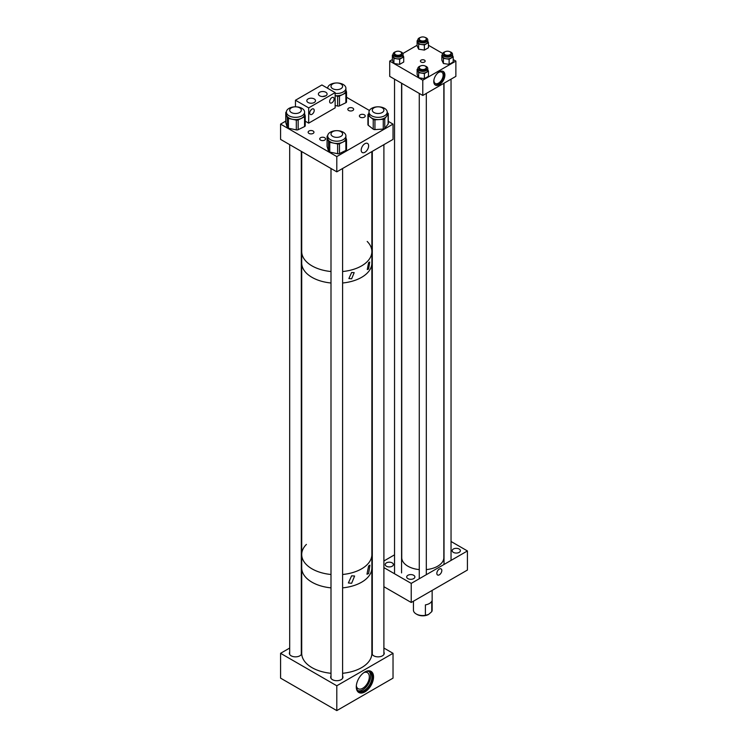 <?xml version="1.0" encoding="UTF-8"?>
<svg xmlns="http://www.w3.org/2000/svg" width="748" height="748" viewBox="0 0 748 748"><rect width="100%" height="100%" fill="white"/><g stroke="black" fill="none" stroke-linecap="round" stroke-linejoin="round"><path stroke-width="1.12" d="M439.328 71.864A7.854 4.535 -60 0 1 443.255 71.481A7.854 4.535 -60 0 1 444.462 77.773A7.854 4.535 -60 0 1 439.328 84.702A7.854 4.535 -60 0 1 435.401 85.085A7.854 4.535 -60 0 1 434.195 78.792A7.854 4.535 -60 0 1 439.328 71.864M435.018 84.823A7.854 4.535 120 0 0 438.534 84.243A7.854 4.535 120 0 0 443.555 77.68A7.854 4.535 120 0 0 442.844 71.284M424.462 60.13A2.366 1.365 0 0 0 421.881 59.831A2.366 1.365 0 0 0 420.423 61.093A2.366 1.365 0 0 0 421.115 62.065A2.366 1.365 0 0 0 423.695 62.355A2.366 1.365 0 0 0 425.163 61.093A2.366 1.365 0 0 0 424.462 60.13M433.99 79.569A6.508 3.759 120 0 0 435.28 83.458A6.508 3.759 120 0 0 438.534 83.14A6.508 3.759 120 0 0 442.788 77.399A6.508 3.759 120 0 0 441.788 72.182A6.508 3.759 120 0 0 438.534 72.509A6.508 3.759 120 0 0 437.776 73.023M422.788 95.463L455.869 76.371L455.869 61.093L422.788 80.195L389.717 61.093L389.717 76.371L422.788 95.463L422.788 80.195M417.113 45.273L402.863 53.501M392.373 59.56L389.717 61.093M455.869 61.093L453.204 59.56M442.713 53.501L428.464 45.273M439.328 574.819A3.525 2.038 -60 0 1 437.561 574.988A3.525 2.038 -60 0 1 437.028 572.164A3.525 2.038 -60 0 1 439.328 569.06A3.525 2.038 -60 0 1 441.096 568.882A3.525 2.038 -60 0 1 441.629 571.706A3.525 2.038 -60 0 1 439.328 574.819M386.407 566.227A4.095 2.366 180 0 1 385.211 564.553A4.095 2.366 180 0 1 387.735 562.365A4.095 2.366 180 0 1 392.204 562.879A4.095 2.366 180 0 1 393.401 564.553A4.095 2.366 180 0 1 390.877 566.741A4.095 2.366 180 0 1 386.407 566.227M407.894 578.625A4.095 2.366 180 0 1 406.697 576.951A4.095 2.366 180 0 1 409.221 574.773A4.095 2.366 180 0 1 413.691 575.287A4.095 2.366 180 0 1 414.888 576.951A4.095 2.366 180 0 1 412.363 579.139A4.095 2.366 180 0 1 407.894 578.625M453.382 552.37A4.095 2.366 180 0 1 452.175 550.696A4.095 2.366 180 0 1 454.709 548.508A4.095 2.366 180 0 1 459.169 549.023A4.095 2.366 180 0 1 460.375 550.696A4.095 2.366 180 0 1 457.841 552.884A4.095 2.366 180 0 1 453.382 552.37M383.902 567.62L411.232 583.393L411.232 602.486L383.902 586.712M411.232 602.486L467.425 570.041L467.425 550.949L451.044 541.487M411.232 583.393L467.425 550.949M383.902 560.981L394.533 554.838M432.148 590.415L432.148 610.144A9.359 5.404 180 0 1 431.774 611.649L428.585 614.435A8.191 4.731 180 0 1 417.001 614.435L416.178 613.958A9.359 5.404 180 0 1 413.438 610.144L413.438 601.214M431.774 611.649L431.774 601.205A9.359 5.404 180 0 1 425.397 604.889L425.397 615.333A9.359 5.404 180 0 1 416.178 613.958M425.397 615.333L428.585 614.435M445.275 51.687A4.984 2.88 0 0 0 442.545 54.249A4.984 2.88 0 0 0 444.003 56.287A4.984 2.88 0 0 0 449.436 56.913A4.984 2.88 0 0 0 452.512 54.249A4.984 2.88 0 0 0 451.053 52.22A4.984 2.88 0 0 0 449.782 51.687M442.545 54.249L442.545 55.978A4.984 2.88 0 0 0 444.003 58.017A4.984 2.88 0 0 0 449.436 58.634A4.984 2.88 0 0 0 452.512 55.978L452.512 54.249M444.013 53.594A3.693 2.132 0 0 0 443.835 54.249A3.693 2.132 0 0 0 444.92 55.763A3.693 2.132 0 0 0 448.94 56.222A3.693 2.132 0 0 0 451.222 54.249A3.693 2.132 0 0 0 451.044 53.594M441.853 55.053L443.396 58.363L449.127 59.251L449.127 64.375L443.396 63.487L441.853 60.167L441.853 55.053L442.545 54.66M449.127 59.251L453.204 56.904L452.512 55.417M449.127 64.375L453.204 62.019L453.204 56.904M443.396 63.487L443.396 58.363M420.544 37.4A4.984 2.88 0 0 0 417.805 39.971A4.984 2.88 0 0 0 419.263 42A4.984 2.88 0 0 0 424.696 42.627A4.984 2.88 0 0 0 427.781 39.971A4.984 2.88 0 0 0 426.313 37.933A4.984 2.88 0 0 0 425.042 37.4M417.805 39.971L417.805 41.692A4.984 2.88 0 0 0 419.263 43.73A4.984 2.88 0 0 0 424.696 44.356A4.984 2.88 0 0 0 427.781 41.692L427.781 39.971M419.273 39.317A3.693 2.132 0 0 0 419.095 39.971A3.693 2.132 0 0 0 420.18 41.477A3.693 2.132 0 0 0 424.209 41.944A3.693 2.132 0 0 0 426.482 39.971A3.693 2.132 0 0 0 426.304 39.317M417.113 40.766L418.656 44.085L424.387 44.974L424.387 50.088L418.656 49.2L417.113 45.89L417.113 40.766L417.805 40.373M424.387 44.974L428.464 42.617L427.781 41.131M424.387 50.088L428.464 47.741L428.464 42.617M418.656 49.2L418.656 44.085M395.804 51.687A4.984 2.88 0 0 0 393.065 54.249A4.984 2.88 0 0 0 394.523 56.287A4.984 2.88 0 0 0 399.956 56.913A4.984 2.88 0 0 0 403.041 54.249A4.984 2.88 0 0 0 401.573 52.22A4.984 2.88 0 0 0 400.302 51.687M393.065 54.249L393.065 55.978A4.984 2.88 0 0 0 394.523 58.017A4.984 2.88 0 0 0 399.956 58.634A4.984 2.88 0 0 0 403.041 55.978L403.041 54.249M394.533 53.594A3.693 2.132 0 0 0 394.355 54.249A3.693 2.132 0 0 0 395.44 55.763A3.693 2.132 0 0 0 399.469 56.222A3.693 2.132 0 0 0 401.751 54.249A3.693 2.132 0 0 0 401.573 53.594M392.373 55.053L393.916 58.363L399.656 59.251L399.656 64.375L393.916 63.487L392.373 60.167L392.373 55.053L393.065 54.66M399.656 59.251L403.724 56.904L403.041 55.417M399.656 64.375L403.724 62.019L403.724 56.904M393.916 63.487L393.916 58.363M420.544 65.964A4.984 2.88 0 0 0 417.805 68.535A4.984 2.88 0 0 0 419.263 70.574A4.984 2.88 0 0 0 424.696 71.191A4.984 2.88 0 0 0 427.781 68.535A4.984 2.88 0 0 0 426.313 66.497A4.984 2.88 0 0 0 425.042 65.964M417.805 68.535L417.805 70.265A4.984 2.88 0 0 0 419.263 72.294A4.984 2.88 0 0 0 424.696 72.921A4.984 2.88 0 0 0 427.781 70.265L427.781 68.535M419.273 67.881A3.693 2.132 0 0 0 419.095 68.535A3.693 2.132 0 0 0 420.18 70.041A3.693 2.132 0 0 0 424.209 70.508A3.693 2.132 0 0 0 426.482 68.535A3.693 2.132 0 0 0 426.304 67.881M417.113 69.34L418.656 72.65L424.387 73.538L424.387 78.652L418.656 77.764L417.113 74.454L417.113 69.34L417.805 68.938M424.387 73.538L428.464 71.182L427.781 69.704M424.387 78.652L428.464 76.305L428.464 71.182M418.656 77.764L418.656 72.65M426.304 569.602A21.047 12.155 0 0 0 442.573 561.776A21.047 12.155 0 0 0 443.835 557.625L443.835 83.318M401.741 83.318L401.741 557.625A21.047 12.155 0 0 0 419.273 569.602M419.852 66.413A3.516 2.029 0 0 0 419.273 67.526A3.516 2.029 0 0 0 421.788 69.471A3.516 2.029 0 0 0 425.734 68.638A3.516 2.029 0 0 0 426.304 67.526A3.516 2.029 0 0 0 423.798 65.581A3.516 2.029 0 0 0 419.852 66.413M445.041 54.679A3.516 2.029 0 0 0 448.875 55.118A3.516 2.029 0 0 0 451.044 53.239A3.516 2.029 0 0 0 450.016 51.808A3.516 2.029 0 0 0 446.182 51.369A3.516 2.029 0 0 0 444.013 53.239A3.516 2.029 0 0 0 445.041 54.679M395.561 54.679A3.516 2.029 0 0 0 399.395 55.118A3.516 2.029 0 0 0 401.573 53.239A3.516 2.029 0 0 0 400.535 51.808A3.516 2.029 0 0 0 396.702 51.369A3.516 2.029 0 0 0 394.533 53.239A3.516 2.029 0 0 0 395.561 54.679M425.78 40.027A3.516 2.029 0 0 0 426.304 38.961A3.516 2.029 0 0 0 423.751 37.007A3.516 2.029 0 0 0 419.796 37.896A3.516 2.029 0 0 0 419.273 38.961A3.516 2.029 0 0 0 421.825 40.916A3.516 2.029 0 0 0 425.78 40.027M368.596 573.576L366.978 574.221L368.596 565.956L369.942 565.151L368.596 573.576M351.625 583.29L348.372 582.963L351.625 575.829L354.617 576.016L351.625 583.29M342.603 673.294A35.081 20.252 -0 0 0 344.071 673.125A35.081 20.252 -0 0 0 371.878 653.313L371.878 567.891A35.081 20.252 180 0 1 342.603 587.863A35.081 20.252 -0 0 0 344.071 587.704A35.081 20.252 -0 0 0 371.878 567.891L371.878 554.52A35.081 20.252 180 0 1 342.603 574.492A35.081 20.252 0 0 0 368.035 563.74A35.081 20.252 0 0 0 371.878 554.52L371.878 263.016A35.081 20.252 180 0 1 342.603 282.996A35.081 20.252 0 0 0 368.035 272.235A35.081 20.252 0 0 0 371.878 263.016L371.878 251.562A35.081 20.252 180 0 1 342.603 271.533A35.081 20.252 0 0 0 351.476 269.953A35.081 20.252 0 0 0 371.878 251.562A35.081 20.252 180 0 0 367.203 241.454M330.999 587.863A35.081 20.252 180 0 1 311.991 582.206A35.081 20.252 180 0 1 301.715 567.891A35.081 20.252 -0 0 0 330.999 587.863M330.999 673.294A35.081 20.252 -0 0 1 301.715 653.313L301.715 554.52A35.081 20.252 0 0 0 330.999 574.492A35.081 20.252 180 0 1 311.991 568.845A35.081 20.252 180 0 1 301.715 554.52A35.081 20.252 180 0 1 306.399 544.413M368.586 269.018L367.268 269.57L368.586 262.679L369.727 262.024L368.586 269.018M351.625 278.817L348.886 278.546L351.625 272.478L354.187 272.637L351.625 278.817M330.999 282.996A35.081 20.252 180 0 1 311.991 277.34A35.081 20.252 180 0 1 301.715 263.016A35.081 20.252 0 0 0 330.999 282.996M330.999 271.533A35.081 20.252 180 0 1 311.991 265.886A35.081 20.252 180 0 1 301.715 251.562A35.081 20.252 0 0 0 330.999 271.533M313.122 133.415A2.927 1.692 0 0 0 313.973 132.218A2.927 1.692 0 0 0 312.168 130.666A2.927 1.692 0 0 0 308.98 131.031A2.927 1.692 0 0 0 308.129 132.218A2.927 1.692 0 0 0 309.934 133.78A2.927 1.692 0 0 0 313.122 133.415M324.697 140.1A2.927 1.692 0 0 0 325.548 138.904A2.927 1.692 0 0 0 323.744 137.342A2.927 1.692 0 0 0 320.565 137.716A2.927 1.692 0 0 0 319.705 138.904A2.927 1.692 0 0 0 321.509 140.465A2.927 1.692 0 0 0 324.697 140.1M352.804 110.498A2.927 1.692 0 0 0 353.664 109.311A2.927 1.692 0 0 0 351.859 107.749A2.927 1.692 0 0 0 348.671 108.114A2.927 1.692 0 0 0 347.82 109.311A2.927 1.692 0 0 0 349.625 110.863A2.927 1.692 0 0 0 352.804 110.498M364.379 117.184A2.927 1.692 0 0 0 365.239 115.996A2.927 1.692 0 0 0 363.435 114.435A2.927 1.692 0 0 0 360.246 114.799A2.927 1.692 0 0 0 359.395 115.996A2.927 1.692 0 0 0 361.2 117.548A2.927 1.692 0 0 0 364.379 117.184M364.912 143.691A5.255 3.039 -60 0 1 367.539 143.429A5.255 3.039 -60 0 1 368.343 147.637A5.255 3.039 -60 0 1 364.912 152.274A5.255 3.039 -60 0 1 362.284 152.536A5.255 3.039 -60 0 1 361.48 148.319A5.255 3.039 -60 0 1 364.912 143.691M285.764 121.111L280.575 124.112L280.575 139.39L336.796 171.844L393.027 139.39L393.027 124.112L388.287 121.372M280.575 124.112L336.796 156.575L336.796 171.844M336.796 156.575L393.027 124.112M369.419 110.48L346.53 97.268M335.141 93.397A9.107 5.264 -0 0 0 342.659 92.256A9.107 5.264 -0 0 0 345.913 88.227A9.107 5.264 -0 0 0 340.649 83.458A9.107 5.264 -0 0 0 330.934 84.197A9.107 5.264 -0 0 0 327.689 88.227A9.107 5.264 -0 0 0 327.689 88.301L327.689 88.227M335.141 95.66A9.107 5.264 -0 0 0 342.659 94.51L339.461 96.062L339.461 105.842A1.87 1.085 180 0 1 337.619 106.029L335.141 105.515M337.619 106.029L337.619 96.258L335.141 95.735M337.619 96.258A1.87 1.085 -0 0 0 339.461 96.062M346.502 101.719A1.87 1.085 180 0 1 346.53 101.906A1.87 1.085 180 0 1 345.866 102.738L345.866 92.958L342.659 94.51A9.107 5.264 -0 0 0 345.913 90.489L345.913 88.227M345.866 92.958A1.87 1.085 -0 0 0 346.53 92.135A1.87 1.085 -0 0 0 346.502 91.948L345.913 90.022M345.866 102.738L339.461 105.842M330.934 131.891A9.107 5.264 -0 0 0 327.689 135.921A9.107 5.264 -0 0 0 332.954 140.689A9.107 5.264 -0 0 0 342.659 139.941A9.107 5.264 -0 0 0 345.913 135.921A9.107 5.264 -0 0 0 340.649 131.152A9.107 5.264 -0 0 0 330.934 131.891M327.689 135.921L327.689 138.174A9.107 5.264 -0 0 0 327.83 139.1A9.107 5.264 -0 0 0 333.692 143.12A9.107 5.264 -0 0 0 342.659 142.204L339.461 143.756L339.461 153.536A1.87 1.085 180 0 1 337.619 153.723L329.765 152.078A1.87 1.085 180 0 1 328.559 151.255L327.1 146.496A1.87 1.085 180 0 1 327.072 146.309A1.87 1.085 180 0 1 327.1 146.122M327.689 135.725A1.87 1.085 -0 0 0 327.072 136.529A1.87 1.085 -0 0 0 327.1 136.725L327.1 146.496M328.559 151.255L328.559 141.475L327.1 136.725M328.559 141.475A1.87 1.085 -0 0 0 329.765 142.298L329.765 152.078M337.619 153.723L337.619 143.943L329.765 142.298M337.619 143.943A1.87 1.085 -0 0 0 339.461 143.756M346.502 149.413A1.87 1.085 180 0 1 346.53 149.6A1.87 1.085 180 0 1 345.866 150.432L345.866 140.652L342.659 142.204A9.107 5.264 -0 0 0 345.913 138.174L345.913 135.921M345.866 140.652A1.87 1.085 -0 0 0 346.53 139.829A1.87 1.085 -0 0 0 346.502 139.633L345.913 137.716M345.866 150.432L339.461 153.536M289.635 108.049A9.107 5.264 0 0 0 286.381 112.069A9.107 5.264 0 0 0 291.645 116.838A9.107 5.264 0 0 0 301.36 116.099A9.107 5.264 0 0 0 304.604 112.069A9.107 5.264 0 0 0 299.34 107.301A9.107 5.264 0 0 0 289.635 108.049M286.381 112.069L286.381 114.332A9.107 5.264 0 0 0 286.521 115.248A9.107 5.264 0 0 0 292.384 119.278A9.107 5.264 0 0 0 301.36 118.362L298.162 119.914L298.162 129.694A1.87 1.085 180 0 1 296.32 129.881L288.457 128.235A1.87 1.085 180 0 1 287.251 127.403L285.792 122.653A1.87 1.085 180 0 1 285.764 122.466A1.87 1.085 180 0 1 285.792 122.279M286.391 111.882A1.87 1.085 0 0 0 285.764 112.686A1.87 1.085 0 0 0 285.792 112.873L285.792 122.653M287.251 127.403L287.251 117.632L285.792 112.873M287.251 117.632A1.87 1.085 0 0 0 288.457 118.455L288.457 128.235M296.32 129.881L296.32 120.101L288.457 118.455M296.32 120.101A1.87 1.085 0 0 0 298.162 119.914M305.193 125.571A1.87 1.085 180 0 1 305.221 125.758A1.87 1.085 180 0 1 304.558 126.58L304.558 116.81L301.36 118.362A9.107 5.264 0 0 0 304.604 114.332L304.604 112.069M304.558 116.81A1.87 1.085 0 0 0 305.221 115.977A1.87 1.085 0 0 0 305.193 115.79L304.604 113.874M304.558 126.58L298.162 129.694M369.755 109.956A9.107 5.264 -0 0 0 368.988 112.069A9.107 5.264 -0 0 0 376.225 117.221A9.107 5.264 -0 0 0 386.445 114.192A9.107 5.264 -0 0 0 387.212 112.069A9.107 5.264 -0 0 0 379.975 106.927A9.107 5.264 -0 0 0 369.755 109.956M368.988 112.069L368.988 114.332A9.107 5.264 -0 0 0 370.756 117.445A9.107 5.264 -0 0 0 379.096 119.558A9.107 5.264 -0 0 0 386.445 116.445L384.762 118.661L384.762 128.432A1.87 1.085 180 0 1 383.257 129.077L374.944 129.6A1.87 1.085 180 0 1 373.233 129.17L368.278 125.281A1.87 1.085 180 0 1 367.923 124.636L367.923 114.865A1.87 1.085 -0 0 0 368.278 115.501L368.278 125.281M367.923 114.865A1.87 1.085 -0 0 1 368.081 114.425L368.988 113.228M373.233 129.17L373.233 119.39L368.278 115.501M373.233 119.39A1.87 1.085 -0 0 0 374.944 119.83L374.944 129.6M383.257 129.077L383.257 119.297L374.944 119.83M383.257 119.297A1.87 1.085 -0 0 0 384.762 118.661M388.128 114.238A1.87 1.085 -0 0 0 388.287 113.808L388.287 123.579A1.87 1.085 180 0 1 388.128 124.018L388.128 114.238L386.445 116.445A9.107 5.264 -0 0 0 387.212 114.332L387.212 112.069M388.287 113.808A1.87 1.085 -0 0 0 387.922 113.163L387.212 112.611M388.128 124.018L384.762 128.432M364.912 671.947A12.211 7.05 -60 0 1 371.017 671.349A12.211 7.05 -60 0 1 372.887 681.129A12.211 7.05 -60 0 1 364.912 691.891A12.211 7.05 -60 0 1 358.806 692.489A12.211 7.05 -60 0 1 356.936 682.709A12.211 7.05 -60 0 1 364.912 671.947M358.423 692.237A12.211 7.05 120 0 0 364.117 691.433A12.211 7.05 120 0 0 371.98 681.035A12.211 7.05 120 0 0 370.606 671.143M383.902 652.153A6.134 3.544 180 0 1 384.238 653.313A6.134 3.544 180 0 1 382.443 655.818A6.134 3.544 180 0 1 375.748 656.585A6.134 3.544 180 0 1 371.962 653.313A6.134 3.544 180 0 1 372.298 652.153M301.294 652.153A6.134 3.544 180 0 1 301.631 653.313A6.134 3.544 180 0 1 299.836 655.818A6.134 3.544 180 0 1 293.151 656.585A6.134 3.544 180 0 1 289.354 653.313A6.134 3.544 180 0 1 289.691 652.153M342.603 676.005A6.134 3.544 180 0 1 342.939 677.164A6.134 3.544 180 0 1 341.135 679.661A6.134 3.544 180 0 1 334.45 680.437A6.134 3.544 180 0 1 330.663 677.164A6.134 3.544 180 0 1 330.999 676.005M356.329 685.785A9.266 5.348 120 0 0 358.133 688.702A9.266 5.348 120 0 0 362.771 688.244A9.266 5.348 120 0 0 368.82 680.082A9.266 5.348 120 0 0 367.399 672.658A9.266 5.348 120 0 0 363.967 672.555M356.282 686.814A11.136 6.423 120 0 0 358.554 691.105A11.136 6.423 120 0 0 364.117 690.554A11.136 6.423 120 0 0 371.391 680.736A11.136 6.423 120 0 0 369.68 671.816A11.136 6.423 120 0 0 364.828 671.994M357.918 690.638A11.136 6.423 120 0 0 362.771 689.768A11.136 6.423 120 0 0 369.849 680.577A11.136 6.423 120 0 0 368.97 671.498M289.691 648.049L280.575 653.313L280.575 678.137L336.796 710.6L393.027 678.137L393.027 653.313L383.902 648.049M280.575 653.313L336.796 685.776L336.796 710.6M336.796 685.776L393.027 653.313M310.439 110.695L311.617 109.348M311.963 109.115A3.179 1.833 -60 0 1 313.552 108.956A3.179 1.833 -60 0 1 314.048 111.508A3.179 1.833 -60 0 1 311.963 114.313A3.179 1.833 -60 0 1 310.373 114.472A3.179 1.833 -60 0 1 309.887 111.92A3.179 1.833 -60 0 1 311.963 109.115M331.86 97.633A3.179 1.833 -60 0 1 333.458 97.474A3.179 1.833 -60 0 1 333.945 100.017A3.179 1.833 -60 0 1 331.86 102.822A3.179 1.833 -60 0 1 330.27 102.981A3.179 1.833 -60 0 1 329.784 100.428A3.179 1.833 -60 0 1 331.86 97.633M314.235 98.942A4.348 2.515 0 0 0 309.494 98.399A4.348 2.515 0 0 0 306.811 100.718A4.348 2.515 0 0 0 308.083 102.495A4.348 2.515 0 0 0 312.823 103.046A4.348 2.515 0 0 0 315.506 100.718A4.348 2.515 0 0 0 314.235 98.942M325.829 92.256A4.348 2.515 0 0 0 321.079 91.714A4.348 2.515 0 0 0 318.396 94.033A4.348 2.515 0 0 0 319.676 95.809A4.348 2.515 0 0 0 324.417 96.352A4.348 2.515 0 0 0 327.1 94.033A4.348 2.515 0 0 0 325.829 92.256M322.397 96.539L325.913 95.753M308.681 107.88L308.681 123.158L335.141 107.88L335.141 92.602L308.681 107.88L295.46 100.241L295.46 106.814M308.681 123.158L305.221 121.157M335.141 92.602L321.911 84.963L295.46 100.241M341.724 88.086A5.797 3.347 0 0 0 342.603 86.319A5.797 3.347 0 0 0 338.386 83.093A5.797 3.347 0 0 0 331.869 84.552A5.797 3.347 0 0 0 330.999 86.319A5.797 3.347 0 0 0 335.207 89.536A5.797 3.347 0 0 0 341.724 88.086M381.069 107.291A5.797 3.347 -0 0 0 375.234 107.254A5.797 3.347 -0 0 0 372.298 110.162A5.797 3.347 -0 0 0 375.131 113.042A5.797 3.347 -0 0 0 380.966 113.079A5.797 3.347 -0 0 0 383.902 110.162A5.797 3.347 -0 0 0 381.069 107.291M293.066 107.123A5.797 3.347 -0 0 0 289.691 110.162A5.797 3.347 -0 0 0 297.919 113.2A5.797 3.347 -0 0 0 301.294 110.162A5.797 3.347 -0 0 0 293.066 107.123M330.999 134.051A5.797 3.347 -0 0 0 336.834 137.361A5.797 3.347 -0 0 0 342.603 134.004A5.797 3.347 -0 0 0 342.593 133.967A5.797 3.347 -0 0 0 336.759 130.657A5.797 3.347 -0 0 0 330.999 134.004A5.797 3.347 -0 0 0 330.999 134.051M419.273 67.526L419.273 69.19M419.273 93.435L419.273 578.746M426.304 67.526L426.304 69.19M426.304 93.435L426.304 574.688M451.044 53.239L451.044 54.903M451.044 79.157L451.044 560.402M444.013 53.239L444.013 54.903M444.013 83.215L444.013 564.469M401.573 53.239L401.573 54.903M401.573 83.215L401.573 572.903M394.533 53.239L394.533 54.903M394.533 79.157L394.533 572.903M426.304 38.961L426.304 40.626M419.273 38.961L419.273 40.626M301.715 554.52L301.715 151.592M346.53 101.906L346.53 92.135M327.072 146.309L327.072 136.529M346.53 149.6L346.53 139.829M285.764 122.466L285.764 112.686M305.221 125.758L305.221 115.977M371.878 151.592L371.878 251.562M372.298 151.348L372.298 654.472M383.902 144.654L383.902 654.472M289.691 144.654L289.691 654.472M301.294 151.348L301.294 654.472M342.603 168.496L342.603 678.314M330.999 168.496L330.999 678.314"/></g></svg>
